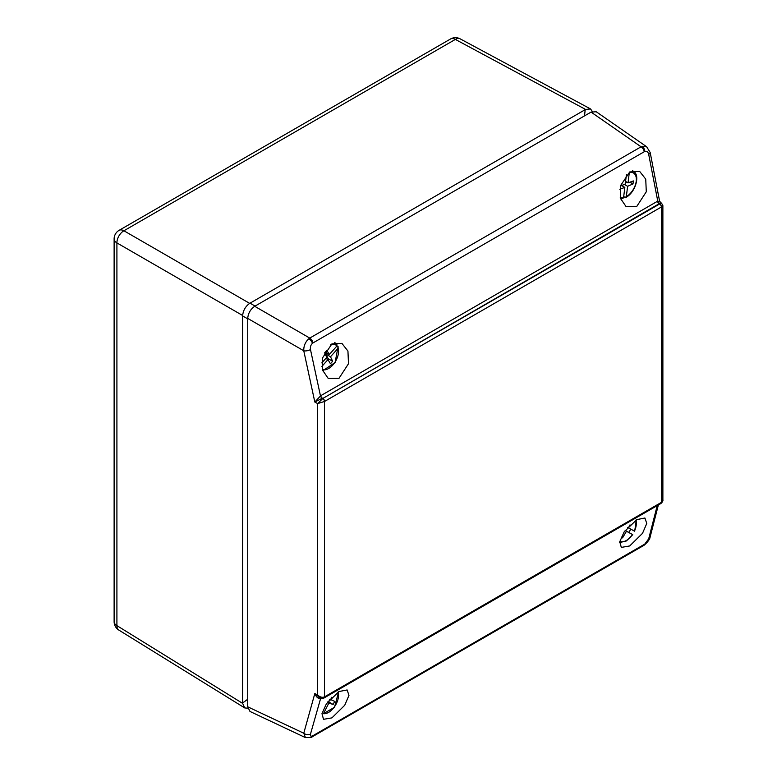 <?xml version="1.0" encoding="UTF-8"?>
<svg xmlns="http://www.w3.org/2000/svg" width="777" height="777" viewBox="0 0 777 777"><rect width="100%" height="100%" fill="white"/><g stroke="black" fill="none" stroke-linecap="round" stroke-linejoin="round"><path stroke-width="1.17" d="M247.834 708.216L244.726 707.925L242.667 703.389L242.667 315.511C243.162 310.421 245.503 306.371 249.67 303.38L585.576 109.44L590.539 108.955L592.346 111.499M322.465 369.58A14.015 8.091 120 0 0 334.217 363.306A14.015 8.091 120 0 0 338.121 348.232L330.507 356.76L332.653 361.276L330.439 363.762L327.972 359.605L321.921 366.375M321.833 362.898L326.777 357.362L324.631 352.845L326.845 350.359L329.312 354.516L336.927 345.998A14.015 8.091 120 0 0 330.681 344.687M338.121 348.232L338.082 346.591L337.014 345.882M325.864 358.382L327.972 359.605M325.233 352.166L329.312 354.516M326.864 353.108L325.952 354.127L330.507 356.76M325.952 354.127L328.108 358.653L332.653 361.276M328.108 358.653L327.496 359.333M322.785 370.726L335.091 362.529L338.082 346.591M336.888 344.347L335.683 343.24A15.501 8.945 -60 0 1 336.888 344.347L336.927 345.998M630.73 529.079A15.763 9.101 -60 0 1 629.875 530.73A15.763 9.101 -60 0 1 628.836 532.42L625.194 530.429M619.842 541.346A14.015 8.091 120 0 0 632.497 534.557L628.836 532.42M630.021 524.863L628.418 527.816L634.45 531.109A14.015 8.091 120 0 0 635.897 520.134M632.255 534.401L626.466 531.264L622.552 537.878L621.231 537.16M627.651 527.379L628.418 527.816M625.145 530.506L626.466 531.264M621.241 537.121L622.552 537.878M331.818 697.202L330.613 699.572L334.693 701.369L333.129 704.457L328.826 703.098L323.475 713.674A14.015 8.091 120 0 0 334.732 706.439A14.015 8.091 120 0 0 338.102 692.064M329.953 699.193L330.613 699.572M329.837 699.319L328.574 701.825L333.129 704.457M328.574 701.825L327.952 701.631M327.447 702.301L328.826 703.098M323.475 713.674L334.479 707.293L338.665 691.715M627.612 186.295L626.33 196.639A14.015 8.091 120 0 0 636.237 181.216A14.015 8.091 120 0 0 629.312 172.513L628.039 182.857L633.372 180.924L633.002 183.945L627.612 186.295L624.29 184.382M620.279 186.14L625.262 183.964L626.437 174.495M620.26 197.649A14.015 8.091 120 0 0 623.562 197.746L624.834 187.403L619.755 189.238M623.698 196.62L625.174 197.368L626.33 196.639L625.174 197.368M629.933 182.168L633.002 183.945M626.689 182.08L625.427 182.634M621.629 185.557L624.834 187.403M625.582 181.439L628.039 182.857M622.892 185.004L622.736 186.198M623.562 197.746L622.396 198.475M320.707 395.716A2.477 1.428 -120 0 0 322.368 398.174L314.821 402.039L320.707 395.716L657.517 201.253L659.624 201.282L650.174 152.457L646.61 146.717L641.074 146.804L591.064 112.102L254.71 306.293L309.77 338.082L308.76 338.791C305.293 342.006 303.622 346.008 303.768 350.777L247.717 318.415L247.717 706.798L303.768 733.226L305.439 737.596M308.76 338.791A4.953 2.516 -129 0 1 312.48 343.279C310.761 344.91 310.101 346.998 310.479 349.572A4.953 2.059 167.8 0 1 303.768 350.777L314.821 402.039L317.647 403.584L322.843 398.436L659.615 204.001L661.751 203.525L659.624 201.282M320.512 698.164A2.477 1.515 -118.3 0 0 320.464 698.3C318.327 698.95 316.453 697.377 314.821 693.56L303.768 733.226A4.953 3.467 15.6 0 0 310.479 734.11C310.101 735.945 310.761 736.547 312.48 735.926A4.953 3.37 -113.9 0 1 311.101 737.451L643.375 545.677A4.953 2.865 -120 0 0 644.288 544.386L644.813 544.046A4.953 2.282 -125 0 1 644.279 545.104L643.375 545.677M644.288 151.661A4.953 2.865 -120 0 0 641.074 146.804L309.77 338.082A4.953 2.865 60 0 1 312.985 342.929L644.813 151.408A4.953 3.137 -110 0 0 642.142 146.319M629.71 171.96L639.675 171.426L645.736 179.128L646.289 191.783L636.761 206.439L626.048 206.546L620.454 198.378L620.318 185.985L629.71 171.96M331.915 343.881L341.89 343.356L347.941 351.058L348.494 363.714L338.966 378.37L328.253 378.477L322.659 370.308L322.523 357.915L331.915 343.881M629.71 545.949L642.521 533.333L646.765 523.445L644.91 518.026L636.761 519.609L624.145 531.924L619.764 541.724L621.309 547.396L629.71 545.949M331.915 717.88L344.726 705.263L348.97 695.376L347.125 689.957L338.966 691.54L326.359 703.855L321.979 713.655L323.514 719.317L331.915 717.88M591.064 112.102L596.241 111.762L646.61 146.717M311.101 737.451L305.39 737.577L250 711.46L247.717 706.798M247.717 318.415C248.154 313.286 250.485 309.246 254.71 306.293M650.174 152.457A4.953 1.991 169 0 1 648.688 154.302L657.76 201.126A2.477 1.476 -117.1 0 0 659.333 203.623L322.843 398.436A2.477 1.428 -120 0 1 324.572 401.447L317.647 403.584L317.647 694.997C319.969 697.144 322.251 697.775 324.485 696.882L661.421 502.36L662.878 499.689L662.878 205.594L661.421 206.973A2.477 1.496 -117.6 0 0 659.79 203.914M659.013 203.321C661.033 202.535 661.14 202.642 659.333 203.623M314.821 693.56L320.066 697.96L317.647 694.997L314.821 693.56M320.095 697.979L320.066 697.96C320.445 698.562 321.717 698.601 323.883 698.067L323.883 698.067A2.477 1.496 -117.6 0 0 324.485 696.882L324.485 401.495A2.477 1.36 -122.3 0 0 322.688 398.533M644.813 544.046L648.688 538.849A4.953 3.535 14.4 0 0 650.106 537.082L658.362 504.963M312.48 735.926L312.985 735.664A4.953 2.865 60 0 1 312.082 736.955M310.479 349.572L320.464 395.862A2.477 1.379 -122.8 0 0 322.202 398.261M657.517 201.253A2.477 1.428 -120 0 0 659.178 203.71L659.615 204.001A2.477 1.428 -120 0 1 661.344 207.012L324.572 401.447M660.906 503.486A2.477 1.36 -122.3 0 0 660.994 503.438L660.994 503.438A2.477 1.36 -122.3 0 0 661.421 502.36L661.344 207.012M662.878 499.689C663.189 500.689 662.558 501.942 660.994 503.438L660.829 503.545A2.477 1.428 -120 0 0 661.344 502.408M323.97 698.018A2.477 1.428 -120 0 0 324.058 697.969A2.477 1.428 -120 0 0 324.572 696.843M585.576 109.44L455.351 39.413L123.912 230.769L249.67 303.38M242.667 315.511L116.909 242.91L116.909 625.621L242.667 703.389M250.048 303.166L255.089 306.08M584.498 115.89L585.207 109.664M247.717 318.861L242.677 315.948M242.677 702.962L247.717 699.232M114.122 621.649A9.907 9.907 0 0 0 118.823 630.069A9.907 5.721 -58.3 0 1 116.909 625.621A9.907 5.721 180 0 1 114.122 621.649L114.122 238.927A9.907 5.721 -0 0 0 116.909 242.91A9.907 5.915 -60 0 1 123.912 230.769A9.907 5.721 60 0 0 119.085 230.351A9.907 9.907 0 0 0 114.122 238.927M119.085 230.351L450.514 38.996A9.907 5.721 60 0 1 455.351 39.413A9.907 5.721 -61.7 0 1 460.169 38.85L590.539 108.955M334.644 342.706A15.501 8.945 -60 0 1 335.683 343.24L334.809 342.657M632.439 170.775A15.501 8.945 -60 0 1 633.469 171.309L632.604 170.726M648.688 538.849L657.225 505.613M320.707 698.164L310.479 734.11M312.985 735.664L644.288 544.386M312.48 343.279L312.985 342.929M644.813 151.408C646.755 150.923 648.047 151.884 648.688 154.302M118.823 630.069L244.726 707.925M460.169 38.85A9.907 9.907 0 0 0 450.514 38.996M634.692 531.235L636.363 519.395M619.657 542.55L626.398 540.957L632.74 534.683M625.893 197.387C635.246 192.706 640.617 175.233 633.469 171.309M620.58 198.795L622.969 198.553M662.878 205.594L661.751 203.525M320.979 697.61L318.939 697.396M323.883 698.067L660.829 503.545M644.279 545.104C647.979 541.773 649.922 539.092 650.106 537.082"/></g></svg>
